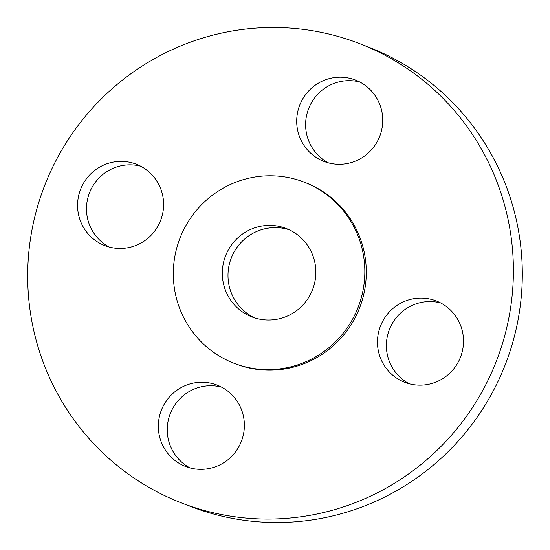 <?xml version="1.0" encoding="UTF-8"?>
<svg xmlns="http://www.w3.org/2000/svg" width="550" height="550" viewBox="0 0 550 550"><rect width="100%" height="100%" fill="white"/><g stroke="black" fill="none" stroke-linecap="round" stroke-linejoin="round"><path stroke-width="0.82" d="M289.08 229.694A47.431 46.667 -68.7 0 0 228.106 278.63A47.431 46.667 -68.7 0 0 254.767 317.914M222.42 276.416A47.431 46.667 -68.7 0 0 251.886 316.903A47.431 46.667 -68.7 0 0 315.741 268.978A47.431 46.667 -68.7 0 0 286.268 228.491A47.431 46.667 -68.7 0 0 222.42 276.416M364.616 265.079A97.116 95.549 -68.7 0 0 304.281 182.188A97.116 95.549 -68.7 0 0 173.539 280.314A97.116 95.549 -68.7 0 0 233.881 363.206A97.116 95.549 -68.7 0 0 364.616 265.079M233.881 363.206L235.345 363.777A97.116 95.549 -68.7 0 0 366.08 265.65A97.116 95.549 -68.7 0 0 305.745 182.758L304.281 182.188M512.848 253.942A246.304 242.337 -68.7 0 0 359.817 43.711A246.304 242.337 -68.7 0 0 28.242 292.586A246.304 242.337 -68.7 0 0 181.266 502.824A246.304 242.337 -68.7 0 0 512.848 253.942M204.27 469.191A43.629 42.927 -68.7 0 0 243.87 432.004A43.629 42.927 -68.7 0 0 217.174 385.124A43.629 42.927 -68.7 0 0 198.447 382.381A43.629 42.927 -68.7 0 0 158.847 419.567A43.629 42.927 -68.7 0 0 185.542 466.448A43.629 42.927 -68.7 0 0 204.27 469.191M377.575 345.043A43.629 42.927 -68.7 0 0 404.683 382.277A43.629 42.927 -68.7 0 0 463.416 338.195A43.629 42.927 -68.7 0 0 436.308 300.953A43.629 42.927 -68.7 0 0 377.575 345.043M342.643 164.154A43.629 42.927 -68.7 0 0 382.236 126.968A43.629 42.927 -68.7 0 0 355.547 80.087A43.629 42.927 -68.7 0 0 336.82 77.344A43.629 42.927 -68.7 0 0 297.22 114.524A43.629 42.927 -68.7 0 0 323.916 161.411A43.629 42.927 -68.7 0 0 342.643 164.154M163.515 201.492A43.629 42.927 -68.7 0 0 136.407 164.251A43.629 42.927 -68.7 0 0 77.667 208.34A43.629 42.927 -68.7 0 0 104.775 245.582A43.629 42.927 -68.7 0 0 163.515 201.492M181.266 502.824L190.183 506.289A246.304 242.337 -68.7 0 0 521.757 257.414A246.304 242.337 -68.7 0 0 368.734 47.176L359.817 43.711M140.766 166.238A43.629 42.927 -68.7 0 0 86.584 211.805A43.629 42.927 -68.7 0 0 109.333 247.06M359.899 82.067A43.629 42.927 -68.7 0 0 345.73 80.809A43.629 42.927 -68.7 0 0 306.57 115.596A43.629 42.927 -68.7 0 0 328.467 162.889M440.667 302.94A43.629 42.927 -68.7 0 0 386.485 348.507A43.629 42.927 -68.7 0 0 409.234 383.763M221.533 387.111A43.629 42.927 -68.7 0 0 207.357 385.846A43.629 42.927 -68.7 0 0 168.197 420.64A43.629 42.927 -68.7 0 0 190.101 467.933"/></g></svg>
